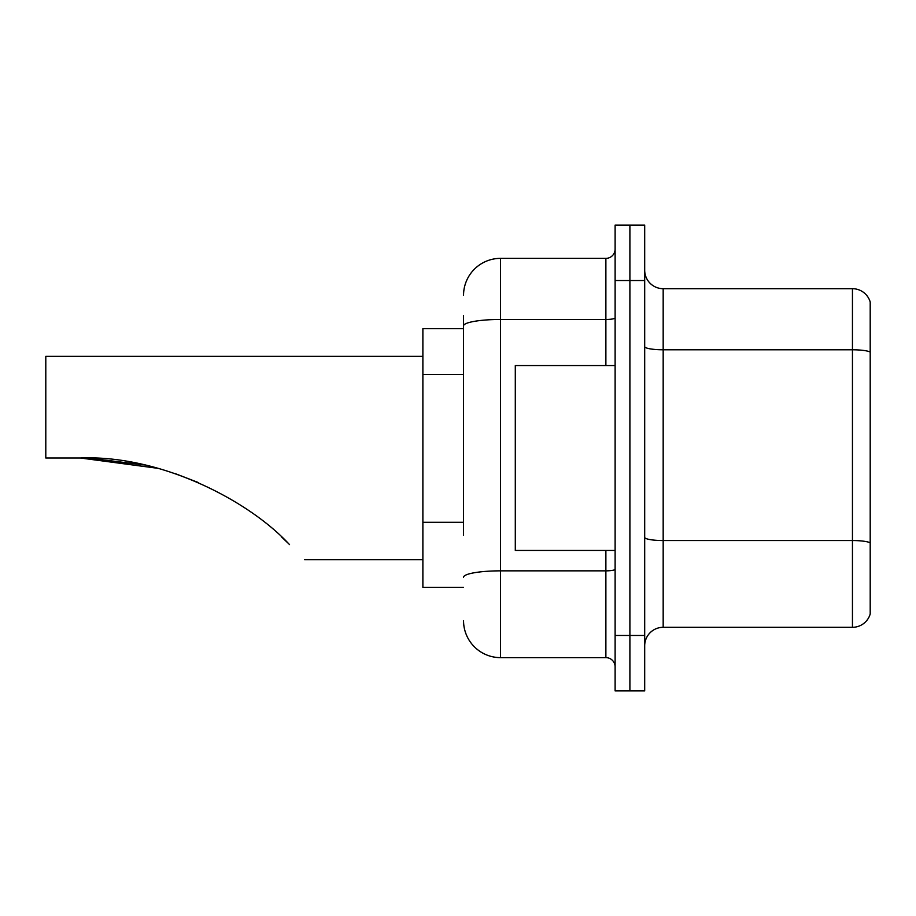 <?xml version="1.0" encoding="UTF-8"?>
<svg xmlns="http://www.w3.org/2000/svg" width="916" height="916" viewBox="0 0 916 916"><rect width="100%" height="100%" fill="white"/><g stroke="black" fill="none" stroke-linecap="round" stroke-linejoin="round"><path stroke-width="1.37" d="M463.542 361.499L463.542 315.676L463.542 328.615L422.883 328.615L422.883 587.385L463.542 587.385M463.542 535.242L463.542 315.676M615.117 635.452L615.117 690.904L629.899 690.904L629.899 635.452L629.899 690.904L644.692 690.904L644.692 635.452L629.899 635.452L629.899 280.548L629.899 635.452L615.117 635.452L615.117 280.548L629.899 280.548L629.899 225.096L629.899 280.548L644.692 280.548L644.692 635.452M644.692 280.548L644.692 225.096L615.117 225.096L615.117 280.548M463.542 295.341A36.972 36.972 0 0 1 500.514 258.369L500.514 657.631L605.877 657.631L605.877 550.424M500.514 258.369L605.877 258.369A9.24 9.24 0 0 0 615.117 249.129M615.117 666.871A9.24 9.24 0 0 0 605.877 657.631M500.514 657.631A36.972 36.972 0 0 1 463.542 620.659M644.692 645.803A18.48 18.48 0 0 1 663.173 627.311L852.452 627.311L852.452 288.689L663.173 288.689A18.48 18.48 0 0 1 644.692 270.197A18.48 18.48 0 0 0 663.173 288.689L663.173 627.311M870.2 301.994A18.48 18.48 0 0 0 852.452 288.689A18.48 18.48 0 0 1 870.2 301.994L870.2 614.006A18.48 18.48 0 0 1 852.452 627.311M870.2 352.351L870.2 542.856A18.48 3.206 180 0 0 852.452 540.543L663.173 540.543A18.48 3.206 -0 0 1 644.692 537.326M81.673 458L141.224 464.32M175.059 473.549L198.429 482.572M144.316 464.985L89.631 458.149M157.85 468.316L80.413 458C159.384 454.76 248.03 499.667 289.536 544.619C309.368 564.451 309.368 564.451 289.536 544.619M422.883 356.335L45.8 356.335L45.8 458L80.413 458M281.292 536.684L287.933 543.028M615.117 365.576L515.296 365.576L515.296 550.424L615.117 550.424M463.542 374.438L422.883 374.438M463.542 522.303L422.883 522.303M615.117 569.248A9.24 1.603 0 0 1 605.877 570.851L500.514 570.851A36.972 6.423 180 0 0 463.542 577.275M463.542 325.89A36.972 6.423 180 0 1 500.514 319.466L605.877 319.466L605.877 258.369M605.877 365.576L605.877 319.466A9.24 1.603 0 0 0 615.117 317.863M870.2 352.087A18.48 3.206 180 0 0 852.452 349.786L663.173 349.786A18.48 3.206 -0 0 1 644.692 346.569M304.581 559.665L422.883 559.665"/></g></svg>
